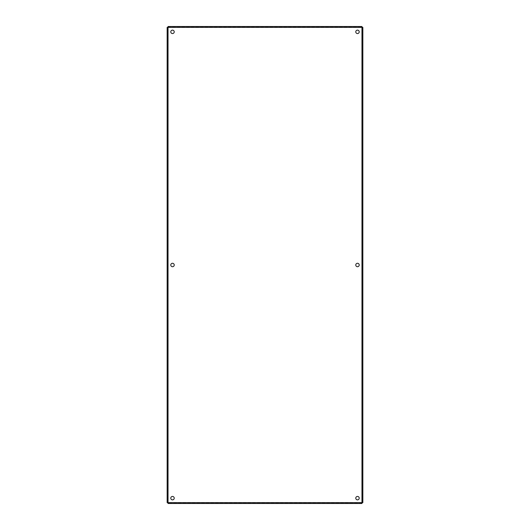 <?xml version="1.0" encoding="UTF-8"?>
<svg xmlns="http://www.w3.org/2000/svg" width="530" height="530" viewBox="0 0 530 530"><rect width="100%" height="100%" fill="white"/><g stroke="black" fill="none" stroke-linecap="round" stroke-linejoin="round"><path stroke-width="0.4" stroke-dasharray="2.65 1.99" d="M357.498 30.13A1.722 1.722 0 0 0 355.776 31.853A1.722 1.722 0 0 0 357.498 33.569A1.722 1.722 0 0 0 359.214 31.853A1.722 1.722 0 0 0 357.498 30.13M357.498 263.277A1.722 1.722 0 0 0 355.776 265A1.722 1.722 0 0 0 357.498 266.723A1.722 1.722 0 0 0 359.214 265A1.722 1.722 0 0 0 357.498 263.277M357.498 496.431A1.722 1.722 0 0 0 355.776 498.147A1.722 1.722 0 0 0 357.498 499.869A1.722 1.722 0 0 0 359.214 498.147A1.722 1.722 0 0 0 357.498 496.431M172.502 496.431A1.722 1.722 0 0 0 170.786 498.147A1.722 1.722 0 0 0 172.502 499.869A1.722 1.722 0 0 0 174.224 498.147A1.722 1.722 0 0 0 172.502 496.431M172.502 263.277A1.722 1.722 0 0 0 170.786 265A1.722 1.722 0 0 0 172.502 266.723A1.722 1.722 0 0 0 174.224 265A1.722 1.722 0 0 0 172.502 263.277M172.502 30.13A1.722 1.722 0 0 0 170.786 31.853A1.722 1.722 0 0 0 172.502 33.569A1.722 1.722 0 0 0 174.224 31.853A1.722 1.722 0 0 0 172.502 30.13M168.03 27.083L361.97 27.083M362.268 27.374L362.268 502.625M361.97 502.917L168.03 502.917M167.732 502.625L167.732 27.374M168.03 27.374L168.03 26.5L361.97 26.5L361.97 27.374L167.155 27.374L167.155 502.625L362.845 502.625L362.845 27.374L361.97 27.374L361.97 503.5L168.03 503.5L168.03 27.374"/><path stroke-width="0.79" d="M357.498 33.569A1.722 1.722 0 0 1 355.776 31.853A1.722 1.722 0 0 1 357.498 30.13A1.722 1.722 0 0 1 359.214 31.853A1.722 1.722 0 0 1 357.498 33.569M357.498 266.723A1.722 1.722 0 0 1 355.776 265A1.722 1.722 0 0 1 357.498 263.277A1.722 1.722 0 0 1 359.214 265A1.722 1.722 0 0 1 357.498 266.723M357.498 499.869A1.722 1.722 0 0 1 355.776 498.147A1.722 1.722 0 0 1 357.498 496.431A1.722 1.722 0 0 1 359.214 498.147A1.722 1.722 0 0 1 357.498 499.869M172.502 499.869A1.722 1.722 0 0 1 170.786 498.147A1.722 1.722 0 0 1 172.502 496.431A1.722 1.722 0 0 1 174.224 498.147A1.722 1.722 0 0 1 172.502 499.869M172.502 266.723A1.722 1.722 0 0 1 170.786 265A1.722 1.722 0 0 1 172.502 263.277A1.722 1.722 0 0 1 174.224 265A1.722 1.722 0 0 1 172.502 266.723M172.502 33.569A1.722 1.722 0 0 1 170.786 31.853A1.722 1.722 0 0 1 172.502 30.13A1.722 1.722 0 0 1 174.224 31.853A1.722 1.722 0 0 1 172.502 33.569M168.03 27.374L362.845 27.374L362.845 502.625L167.155 502.625L167.155 27.374L168.03 27.374L168.03 502.625L361.97 502.625L361.97 27.374L168.03 27.374M361.97 27.083L361.97 26.5L168.03 26.5L168.03 27.083M362.268 27.374L362.268 502.625M168.03 502.917L168.03 503.5L361.97 503.5L361.97 502.917M167.732 502.625L167.732 27.374"/></g></svg>
